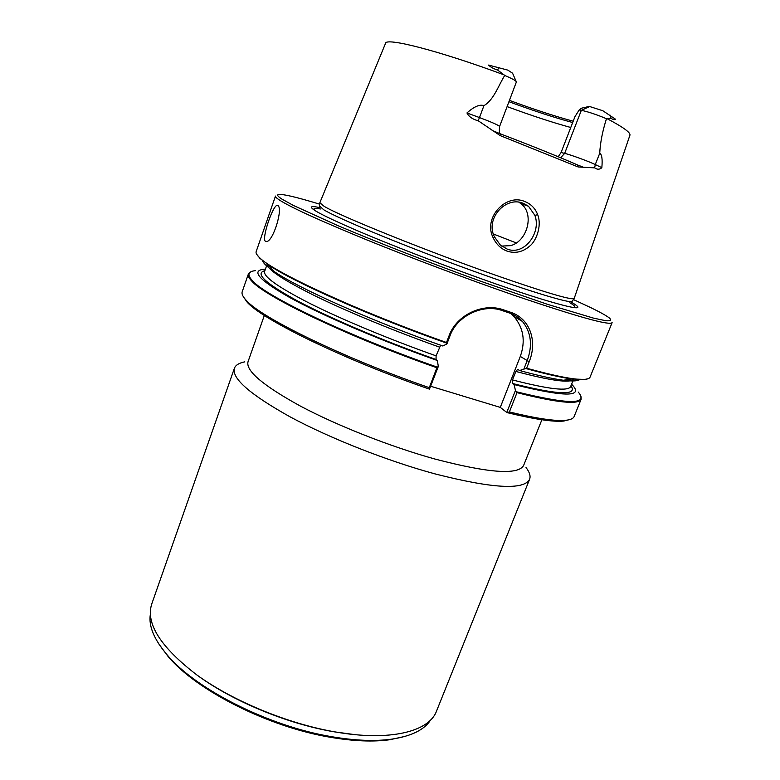 <?xml version="1.0" encoding="UTF-8"?>
<svg xmlns="http://www.w3.org/2000/svg" width="780" height="780" viewBox="0 0 780 780"><rect width="100%" height="100%" fill="white"/><g stroke="black" fill="none" stroke-linecap="round" stroke-linejoin="round"><path stroke-width="1.17" d="M584.025 379.402C574.655 379.889 555.526 376.165 526.636 368.228L525.788 368.511C545.766 374.039 561.191 377.53 572.052 378.982L584.025 379.402C587.535 379.216 589.543 378.466 590.06 377.159L612.125 322.608C609.814 325.855 576.839 316.631 513.191 294.947C466.976 278.947 410.651 257.751 365.752 239.46C319.751 220.555 291.057 207.47 279.679 200.197C276.607 198.188 275.213 196.814 275.486 196.072L256.152 251.657C255.684 252.973 256.698 254.865 259.214 257.312L259.623 257.702C272.961 271.81 358.449 311.483 446.501 342.498L449.046 335.81L449.972 335.878L446.911 343.912L446.501 342.498M446.56 343.093C370.49 316.29 293.183 281.834 268.505 264.888L259.964 258.404L256.649 254.221M494.5 236.925L500.243 244.91L507.058 249.034C523.994 256.045 541.573 232.937 534.875 215.348L537.703 214.705C542.256 226.658 535.558 241.81 529.698 246.109C522.785 252.067 515.249 253.734 507.098 251.131C500.984 248.8 496.373 244.423 493.282 237.988L494.5 236.925C484.936 218.692 505.859 195.673 523.419 203.375L528.499 206.251L534.875 215.348M248.362 274.043L242.209 291.74C241.556 293.582 242.541 296.059 245.173 299.149L246.129 300.212C260.52 317.421 343.522 358.127 429.293 387.67L436.888 367.741C349.04 337.184 264.322 296.429 251.55 280.858C248.839 277.963 247.777 275.691 248.362 274.043L250.848 271.84M429.293 387.67L429.468 389.132C344.243 359.873 261.378 319.225 247.006 301.987L243.292 296.624M541.885 419.757L523.673 465.328C518.515 475.254 488.923 473.158 434.899 459.03C390.517 446.686 337.438 425.763 300.505 406.146C263.065 385.573 245.573 370.763 248.03 361.725L264.342 315.432M244.803 361.842C239.06 362.983 235.589 365.128 234.39 368.287C231.562 378.358 250.175 394.563 290.219 416.92C329.784 438.233 386.919 460.785 434.606 473.791C492.346 488.524 524.014 490.347 529.61 479.252C530.79 476.092 529.591 472.183 526.022 467.542M158.554 643.558L168.002 656.36C196.277 690.427 268.876 727.243 330.935 737.373C353.681 741.215 373.308 742.004 389.815 739.733L405.346 736.32M430.619 719.979C424.398 729.788 411.401 736.183 391.628 739.167C374.936 741.458 355.075 740.649 332.036 736.759C269.188 726.472 195.595 689.169 167.008 654.742C154.099 639.473 148.531 626.096 150.306 614.62M197.788 675.626C233.054 701.366 287.284 723.82 333.957 731.786L354.705 734.614M529.61 479.252L436.498 711.155C429.127 731.582 389.99 741.702 334.805 731.864C287.362 723.577 232.908 701.025 196.891 674.983C160.651 647.195 145.587 623.561 151.7 604.1L234.39 368.287M572.315 301.099L574.119 298.681C570.151 299.832 544.81 292.305 498.089 276.081C428.259 251.706 339.271 215.768 324.139 206.32L319.839 202.742L385.505 43.417C385.418 37.148 438.087 50.407 504.007 74.841L504.699 75.455C498.235 85.995 493.828 99.83 483.931 105.661C479.739 104.149 474.074 106.577 466.947 112.954C469.004 116.815 472.758 119.408 478.189 120.754L500.204 135.603L500.692 133.975L492.141 130.435M319.225 207.499C310.196 205.637 309.007 206.788 315.656 210.961C320.99 214.207 331.012 219.092 345.725 225.615C392.779 246.665 490.552 283.413 539.818 298.574C575.445 309.406 586.063 310.684 571.691 302.396M493.272 237.988C482.664 217.747 506.2 192.943 524.979 201.611C531.034 204.048 535.275 208.416 537.703 214.705M594.662 167.866L595.276 164.56L601.838 167.68C599.596 169.64 597.207 169.699 594.662 167.866L578.117 166.959L500.204 135.603M583.313 379.704L588.003 378.768M436.888 367.741L437.385 367.175C349.752 336.706 265.044 296.02 252.252 280.498C247.016 274.745 248.02 271.469 255.294 270.66M277.807 205.559C283.413 207.851 273.136 242.112 266.341 241.547L265.356 241.264C261.495 238.729 272.649 205.852 277.017 205.384L277.807 205.559M500.692 133.975C531.063 145.548 556.706 155.883 577.6 164.97L584.454 167.642M518.934 202.244L520.835 203.57C534.885 213.817 527.26 241.429 510.588 245.641L501.657 246.08M570.121 419.465L563.784 421.054C553.342 422.097 534.485 419.299 507.224 412.649L506.776 412.454L515.443 390.448L514.088 384.569L512.606 383.516L512.499 379.938L515.843 371.436L517.686 369.389L519.617 370.519L525.788 368.511M580.759 395.85L581.168 399.136L574.148 416.51C573.349 418.538 570.502 419.806 565.617 420.303C555.233 421.317 536.484 418.538 509.389 411.947L507.224 412.649M319.751 204.204C299.988 198.149 286.913 194.883 280.546 194.405C276.296 194.171 276.744 195.731 281.902 199.095L293.299 205.393L337.36 225.4C376.35 241.936 429.565 262.704 479.953 280.976L547.648 304.385L593.356 318.084L605.738 320.716C610.496 321.116 611.725 320.219 609.414 318.016C606.352 315.647 600.2 312.215 590.977 307.729L573.456 299.569M449.046 335.81C456.807 314.301 483.736 302.63 503.315 309.787L510.549 312.244L509.438 313.014L502.261 310.586C483.376 303.478 457.031 315.617 449.972 335.878M437.385 367.175L438.331 366.424L429.468 389.132M509.389 411.947L516.994 392.652L515.443 390.448M526.636 368.228L529.191 361.744C537.635 341.191 529.99 318.454 510.549 312.244M524.033 368.638L527.105 360.857C532.789 345.501 531.219 332.358 522.415 321.418C518.934 317.587 514.605 314.788 509.438 313.014M581.168 399.136C578.779 404.986 557.388 402.821 516.994 392.652M519.617 370.519C538.414 375.658 553 378.904 563.394 380.25C572.023 381.332 577.385 381.147 579.501 379.694M262.431 260.52C263.065 263.006 266.984 266.682 274.19 271.547C297.97 287.995 370.89 320.648 442.855 346.008L446.911 343.912M516.594 391.833C568.805 404.644 589.329 404.713 578.185 392.028M571.584 384.199C584.63 397.205 565.471 397.332 514.088 384.569M440.612 345.209L436.088 355.856L436.049 359.492L437.336 360.506L438.331 366.424M437.336 360.506C380.962 340.655 322.774 315.695 290.15 297.775C258.238 279.601 250 270.046 265.424 269.119M506.776 412.454L500.282 407.394L520.299 356.431C525.681 341.162 523.556 327.863 513.942 316.514L510.656 313.453M516.087 81.315L512.577 73.203L507.712 70.083L488.524 65.081C490.737 67.226 493.76 68.874 497.591 70.034L504.007 74.841M516.37 81.959L516.399 81.91C516.301 80.896 512.401 78.741 504.699 75.455M601.838 167.68C602.608 159.159 601.907 154.343 599.732 153.241C600.268 142.643 602.521 131.137 606.479 118.706C596.105 114.397 587.72 111.608 581.334 110.341L564.661 153.377L560.644 157.755M558.188 156.731L561.073 152.539L574.957 116.668L579.13 110.009L581.334 110.341L589.7 106.538L602.794 110.721L615.488 119.194C614.601 119.964 613.158 119.691 611.14 118.385L609.941 114.992M500.282 407.394L430.765 386.276M606.479 118.706L611.14 118.385M579.13 110.009L581.363 108.235L589.017 106.47M607.045 118.638C623.308 127.218 630.923 132.766 629.899 135.281L574.119 298.681M508.93 101.712C533.452 110.76 554.697 117.702 572.686 122.538M509.438 100.376C533.861 109.385 555.116 116.327 573.202 121.202M571.837 302.055L572.052 301.46C569.322 303.644 522.044 289.078 459.683 266.097C397.371 243.155 337.779 218.273 323.817 209.83L319.605 206.115M569.819 302.718C575.26 305.926 576.235 307.505 572.744 307.456M570.765 127.481C552.962 122.645 531.736 115.684 507.098 106.587M578.117 166.959L577.6 164.97M529.191 361.744L520.299 356.431M512.606 383.516C558.519 395.021 577.97 395.772 570.95 385.769M264.869 270.719C254.514 273.253 265.346 283.286 297.346 300.836C329.735 318.055 383.731 341.026 436.049 359.492M503.315 309.787L502.261 310.586M500.38 133.858C499.385 133.711 499.132 131.245 499.609 126.457C498.488 125.161 491.78 122.197 479.485 117.566L478.189 120.754M599.732 153.241L595.276 164.56C588.617 161.323 570.063 154.547 564.661 153.377L561.073 152.539M483.931 105.661L479.485 117.566L466.947 112.954M516.36 242.951L493.418 234.019M573.534 379.343L570.658 386.49C568.523 391.55 549.139 389.366 512.499 379.938M573.398 379.363C569.907 383.321 550.729 380.679 515.843 371.436M436.088 355.856C390.156 339.593 342.625 319.79 310.567 303.781C278.431 287.372 263.113 276.598 264.615 271.45L267.16 264.186M439.423 347.09C394.553 331.139 348.036 311.951 315.949 296.322C283.696 280.312 267.462 269.636 267.248 264.284M497.591 70.034L498.898 67.597M315.101 210.61C312.439 208.348 314.213 207.802 320.414 208.972M259.555 258.014L259.214 257.312M319.839 203.102L319.342 207.149M389.815 739.733L391.628 739.167M520.835 203.57L528.499 206.251M563.784 421.054L565.617 420.303M563.394 380.25L572.052 378.982M274.19 271.547L268.505 264.888M247.006 301.987L246.129 300.212M499.609 126.457L516.399 81.91M267.501 264.206L271.06 267.881M522.415 321.418L513.942 316.514M278.031 205.735L277.017 205.384M168.002 656.36L167.008 654.742"/></g></svg>
